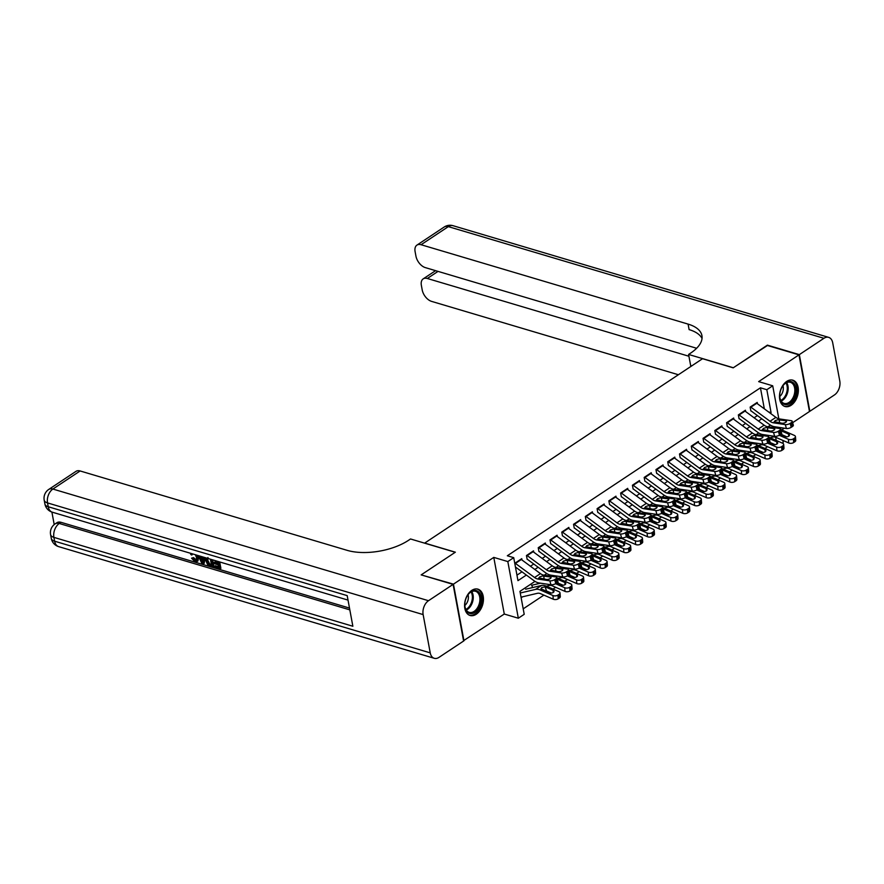 <?xml version="1.0" encoding="UTF-8"?>
<svg xmlns="http://www.w3.org/2000/svg" width="884" height="884" viewBox="0 0 884 884"><rect width="100%" height="100%" fill="white"/><g stroke="black" fill="none" stroke-linecap="round" stroke-linejoin="round"><path stroke-width="1.33" d="M476.222 614.258A13.735 8.973 106.6 0 0 483.415 600.446A13.735 8.973 106.6 0 0 477.924 589.153A13.735 8.973 106.6 0 0 471.791 590.379A13.735 8.973 106.6 0 0 464.608 604.192A13.735 8.973 106.6 0 0 470.1 615.485A13.735 8.973 106.6 0 0 476.222 614.258M791.136 405.281A13.735 8.973 106.6 0 0 798.329 391.468A13.735 8.973 106.6 0 0 792.837 380.186A13.735 8.973 106.6 0 0 786.716 381.402A13.735 8.973 106.6 0 0 779.522 395.214A13.735 8.973 106.6 0 0 785.014 406.507A13.735 8.973 106.6 0 0 791.136 405.281M534.997 581.374L519.958 591.352L524.212 614.314L518.333 618.225L507.825 561.572L513.714 557.66L517.969 580.633L526.367 575.064M463.536 640.679L504.278 614.037L518.333 618.225M780.55 429.458A13.205 7.879 56.4 0 1 781.721 429.889L784.34 428.199M792.628 422.696L809.479 411.513L798.981 354.86L758.66 381.623L772.715 385.8L778.837 418.806M782.837 440.398L783.213 442.442L782.263 443.083M523.206 608.844L543.892 595.12M552.997 589.076L555.66 587.308M564.777 581.263L567.44 579.495M571.716 576.655L572.268 576.291M576.545 573.451L579.208 571.683M588.324 565.638L590.987 563.87M600.092 557.826L602.755 556.058M611.861 550.014L614.524 548.246M623.64 542.201L626.303 540.433M630.579 537.594L631.132 537.229M635.408 534.389L638.071 532.621M647.187 526.577L649.851 524.809M658.956 518.764L661.619 516.996M670.724 510.952L673.387 509.184M682.503 503.14L685.166 501.372M689.443 498.532L689.995 498.167M694.271 495.327L696.935 493.559M706.051 487.515L708.714 485.747M717.819 479.703L720.482 477.935M729.587 471.89L732.25 470.122M741.367 464.078L744.03 462.31M748.306 459.47L748.859 459.105M753.135 456.266L755.798 454.498M764.914 448.453L767.577 446.685M421.58 575.009L453.459 584.147L463.956 640.801M421.513 574.655L455.359 552.191L424.696 543.074L702.537 358.716L733.201 367.832L767.047 345.368L798.981 354.86M521.991 560.003L521.748 558.666L514.764 563.296M533.77 552.191L533.516 550.854L526.455 555.539L527.162 559.362M545.538 544.378L545.295 543.041L538.223 547.726L538.942 551.55M557.307 536.566L557.064 535.229L550.003 539.914L550.71 543.737M569.086 528.754L568.832 527.417L561.771 532.102L562.478 535.925M580.854 520.941L580.611 519.604L573.55 524.289L574.257 528.113M592.634 513.129L592.379 511.792L585.319 516.477L586.026 520.3M604.402 505.317L604.159 503.979L597.087 508.665L597.805 512.488M616.17 497.504L615.927 496.167L608.866 500.852L609.573 504.676M627.949 489.692L627.695 488.355L620.634 493.04L621.341 496.863M639.718 481.879L639.475 480.542L632.414 485.228L633.121 489.051M651.497 474.067L651.243 472.73L644.182 477.415L644.889 481.25M663.265 466.255L663.022 464.918L655.95 469.603L656.668 473.437M675.033 458.442L674.79 457.105L667.729 461.791L668.437 465.625M686.813 450.63L686.559 449.293L679.498 453.978L680.205 457.813M698.581 442.818L698.338 441.481L691.277 446.166L691.984 450M710.36 435.005L710.106 433.668L703.045 438.353L703.752 442.188M722.129 427.193L721.885 425.856L714.813 430.541L715.532 434.376M733.897 419.381L733.654 418.044L726.593 422.729L727.3 426.563M745.676 411.568L745.422 410.231L738.361 414.916L739.068 418.751M770.737 443.359L770.616 442.707M532.135 586.158L532.4 587.617M521.14 597.75L522.588 596.788M764.34 408.839L760.439 387.8L507.328 555.771L513.714 557.66M516.963 575.164L521.98 571.826M530.433 566.224L533.759 564.025M542.201 558.412L545.527 556.213M553.981 550.599L557.296 548.4M565.749 542.787L569.075 540.588M577.517 534.975L580.843 532.776M589.296 527.162L592.623 524.963M601.065 519.35L604.391 517.151M612.844 511.538L616.159 509.339M624.612 503.725L627.938 501.526M636.381 495.913L639.707 493.714M648.16 488.101L651.486 485.902M659.928 480.288L663.254 478.089M671.707 472.476L675.022 470.277M683.476 464.664L686.802 462.465M695.244 456.851L698.57 454.652M707.023 449.039L710.349 446.84M718.791 441.226L722.117 439.028M730.571 433.414L733.886 431.215M742.339 425.602L745.665 423.403M754.107 417.789L757.433 415.591M757.444 403.756L757.201 402.419L750.14 407.104L750.847 410.938M504.278 614.037L493.78 557.395L453.459 584.147M493.78 557.395L507.825 561.572M760.439 387.8L766.826 389.7L772.715 385.8M770.45 425.127L767.953 426.784M758.671 432.939L756.185 434.596M746.903 440.751L744.416 442.409M735.123 448.564L732.637 450.21M723.355 456.376L720.869 458.022M711.587 464.188L709.09 465.835M699.808 472.001L697.321 473.647M688.039 479.813L685.553 481.46M676.26 487.625L673.774 489.272M664.492 495.438L662.005 497.084M652.724 503.25L650.226 504.897M640.944 511.062L638.458 512.709M629.176 518.875L626.69 520.521M617.397 526.687L614.91 528.334M605.628 534.5L603.142 536.146M593.86 542.312L591.363 543.958M582.081 550.124L579.595 551.771M570.313 557.937L567.826 559.583M558.533 565.749L556.047 567.395M546.765 573.561L544.279 575.208M776.229 440.442L775.644 437.282M773.865 427.668L773.655 426.552M780.461 427.613L780.826 429.547M781.765 434.63L781.887 435.271M770.262 413.215L771.08 412.673L766.826 389.7M534.809 569.462L538.135 567.252M546.588 561.649L549.903 559.439M558.356 553.837L561.683 551.627M570.125 546.025L573.451 543.815M581.904 538.212L585.23 536.002M593.672 530.4L596.998 528.19M605.452 522.588L608.767 520.378M617.22 514.775L620.546 512.565M628.988 506.963L632.314 504.753M640.767 499.151L644.093 496.941M652.536 491.338L655.862 489.128M664.315 483.526L667.63 481.316M676.083 475.714L679.409 473.504M687.851 467.901L691.178 465.691M699.631 460.089L702.957 457.879M711.399 452.276L714.725 450.067M723.178 444.464L726.493 442.254M734.947 436.652L738.273 434.442M746.715 428.839L750.041 426.629M758.494 421.027L761.82 418.817M768.472 411.889L771.08 412.673M756.361 402.971A6.166 3.68 56.4 0 1 756.781 403.27L775.898 417.37A8.807 5.249 -123.6 0 0 779.301 418.906L791.191 420.685A3.525 1.337 -15.7 0 1 792.23 421.292A3.525 1.337 -15.7 0 1 791.302 422.618L790.13 423.403L791.224 427.315L792.407 426.541L791.302 422.618M750.991 410.839L769.411 424.43A13.205 7.879 -123.6 0 0 774.517 426.729L786.406 428.508L785.301 424.596A3.525 1.337 -15.7 0 0 790.13 423.403M750.472 406.883A6.166 3.68 56.4 0 1 750.892 407.17L770.008 421.27A8.807 5.249 -123.6 0 0 773.412 422.806L785.301 424.596M791.224 427.315A3.525 1.337 164.3 0 1 786.406 428.508M792.23 421.292L793.335 425.215A3.525 1.337 164.3 0 1 792.407 426.541M773.412 422.806L775.257 420.574L778.03 419.745L785.699 420.729A2.818 1.072 164.3 0 1 786.528 421.215A2.818 1.072 164.3 0 1 785.788 422.276A2.818 1.072 164.3 0 1 781.931 423.226L774.528 421.668M770.008 437.735L772.936 437.05A8.807 5.249 56.4 0 1 776.13 437.469L788.716 442.961L788.406 439.282A3.525 1.923 -4.7 0 0 793.368 438.862L793.677 442.541A3.525 1.923 175.3 0 1 788.716 442.961M779.224 435.282L788.406 439.282M761.511 435.392L764.207 434.751M780.837 430.475L781.721 429.889L794.296 435.381A3.525 1.923 -4.7 0 1 795.445 436.652L795.755 440.331A3.525 1.923 175.3 0 1 794.849 441.757L793.677 442.541M794.849 441.757L794.55 438.077L793.368 438.862M794.55 438.077A3.525 1.923 -4.7 0 0 795.445 436.652M780.627 430.618L781.544 432.983M788.539 434.033A2.818 1.536 175.3 0 1 789.467 435.05A2.818 1.536 175.3 0 1 788.749 436.199L788.539 434.033L781.047 430.762M788.749 436.199A2.818 1.536 175.3 0 1 784.782 436.53L780.285 434.574M781.578 433.105L781.931 434.696L786.782 436.818M781.931 434.696L780.749 434.409M782.274 386.728A11.879 7.757 -73.4 0 1 783.202 385.369A11.879 7.757 -73.4 0 1 794.23 383.789A11.879 7.757 -73.4 0 1 793.534 399.358A11.879 7.757 -73.4 0 1 785.069 404.563A11.879 7.757 -73.4 0 1 779.776 396.894A11.879 7.757 -73.4 0 1 782.274 386.728M779.754 396.651A11.006 7.183 106.6 0 0 784.13 403.391A11.006 7.183 106.6 0 0 792.484 398.695A11.006 7.183 106.6 0 0 790.395 382.308A11.006 7.183 106.6 0 0 783.047 385.568M779.743 396.485A7.834 5.116 106.6 0 0 781.655 394.242A7.834 5.116 106.6 0 0 782.959 385.7M784.064 406.132A13.647 8.906 106.6 0 0 794.373 400.286A13.647 8.906 106.6 0 0 791.843 379.976M467.349 595.706A11.879 7.757 -73.4 0 1 468.277 594.346A11.879 7.757 -73.4 0 1 479.305 592.766A11.879 7.757 -73.4 0 1 478.62 608.325A11.879 7.757 -73.4 0 1 470.155 613.54A11.879 7.757 -73.4 0 1 464.851 605.871A11.879 7.757 -73.4 0 1 467.349 595.706M464.84 605.628A11.006 7.183 106.6 0 0 469.216 612.369A11.006 7.183 106.6 0 0 477.559 607.673A11.006 7.183 106.6 0 0 475.481 591.274A11.006 7.183 106.6 0 0 468.133 594.545M464.829 605.463A7.834 5.116 106.6 0 0 466.73 603.219A7.834 5.116 106.6 0 0 468.034 594.678M469.15 615.109A13.647 8.906 106.6 0 0 479.448 609.264A13.647 8.906 106.6 0 0 476.918 588.954M767.467 345.489L733.311 367.744L688.592 354.451L690.603 353.125A44.012 20.52 -10.5 0 0 701.929 335.611A44.012 20.52 -10.5 0 0 688.095 324.108L421.071 244.724A10.564 6.298 -123.6 0 0 416.939 245.111A10.564 6.298 -123.6 0 0 415.104 251.631L415.944 256.15A10.564 6.298 -123.6 0 0 425.314 267.609L696.625 348.263M691.73 365.877L690.658 365.556L688.592 354.451M799.335 354.628L809.832 411.281L834.441 394.949A10.564 6.895 106.6 0 0 839.8 381.081L832.706 342.804A10.564 6.895 106.6 0 0 828.651 337.368A10.564 6.895 106.6 0 0 823.943 338.296L799.335 354.628L767.389 345.136M688.934 356.252L427.326 278.482A10.564 6.298 -123.6 0 0 423.193 278.869A10.564 6.298 -123.6 0 0 421.37 285.388L422.198 289.908A10.564 6.298 -123.6 0 0 431.569 301.378L678.371 374.739M702.04 338.439A44.012 20.52 -10.5 0 0 689.111 329.61L688.095 324.108M192.778 553.959L191.817 555.053L190.69 554.423L190.833 553.373M198.027 555.517L198.624 557.506L197.917 560.953L196.977 561.583L195.01 561.727L191.563 558.18L193.541 557.594L196.535 560.158M205.099 557.616L204.16 563.428L201.994 563.694L198.171 555.561M200.69 556.301L203.176 557.13M219.696 561.959L220.889 568.401L219.95 569.031L214.547 567.418L214.348 566.357L215.287 565.738L218.492 566.688M214.348 566.357L218.668 567.65L218.149 564.821L214.116 563.627L213.917 562.567L214.867 561.937L217.773 562.799M51.891 512.057L54.211 524.577M48.742 489.438A10.564 10.564 0 0 0 44.2 500.156A10.564 4.928 169.5 0 0 47.526 502.919A10.564 6.895 -73.4 0 1 52.885 489.051A10.564 6.298 -123.6 0 0 48.742 489.438L76.002 471.349A10.564 6.298 56.4 0 1 80.135 470.962L52.885 489.051L428.497 600.711A10.564 6.895 106.6 0 0 423.138 614.59L47.526 502.919L48.233 506.753L347.191 595.628L352.86 626.248L53.902 537.373A10.564 6.895 -73.4 0 1 59.272 523.494A10.564 6.298 -123.6 0 0 55.128 523.88L56.896 522.709A10.564 6.298 56.4 0 1 61.029 522.322L59.272 523.494L349.832 609.872M349.5 608.081L61.029 522.322M212.624 559.848L213.817 566.301L212.878 566.92L210.248 566.147L207.641 564.622L205.74 560.511L205.762 557.815M428.497 600.711L453.105 584.379L421.16 574.887L455.238 552.268L410.53 538.975L408.53 540.312A44.012 20.52 169.5 0 1 347.158 550.345L80.135 470.962M423.138 614.59L430.232 652.867A10.564 6.895 106.6 0 0 434.287 658.304A10.564 6.895 106.6 0 0 438.994 657.365L463.603 641.033L453.105 584.379M213.917 562.567L217.95 563.76L217.497 561.307M218.58 561.627L219.95 569.031M211.497 559.517L212.878 566.92M207.011 558.113L206.823 560.854L208.734 564.511L210.038 565.086L211.596 565.539L210.425 559.196M207.961 557.495L207.773 560.224L209.685 563.893L211.42 564.589M206.823 560.854L207.773 560.224M208.734 564.511L209.685 563.893M210.038 565.086L210.989 564.456M199.276 555.881L199.795 557.03L203.055 557.992L203.187 557.053M204.292 557.373L203.209 564.047M202.613 561.274L202.933 558.964L200.314 558.18L202.403 562.81L202.613 561.274M199.795 557.03L200.734 556.401M201.729 558.6L202.69 560.732M192.104 553.749L191.817 555.053M191.563 558.18L192.59 558.224L194.867 560.677L196.137 560.622L196.602 557.815L195.364 554.721M194.867 560.677L195.817 560.058M192.59 558.224L193.541 557.594M196.579 555.086L197.685 558.135L198.624 557.506M197.685 558.135L196.977 561.583M744.582 410.784A6.166 3.68 56.4 0 1 745.013 411.082L764.13 425.182A8.807 5.249 -123.6 0 0 767.533 426.718L779.423 428.497A3.525 1.337 -15.7 0 1 780.45 429.105A3.525 1.337 -15.7 0 1 779.533 430.431L778.351 431.215L779.456 435.127L780.638 434.353L779.533 430.431M739.223 418.651L757.643 432.232A13.205 7.879 -123.6 0 0 762.748 434.541L774.638 436.32L773.533 432.409A3.525 1.337 -15.7 0 0 778.351 431.215M738.704 414.695A6.166 3.68 56.4 0 1 739.123 414.983L758.24 429.083A8.807 5.249 -123.6 0 0 761.643 430.618L773.533 432.409M779.456 435.127A3.525 1.337 164.3 0 1 774.638 436.32M780.45 429.105L781.555 433.027A3.525 1.337 164.3 0 1 780.638 434.353M761.643 430.618L763.489 428.386L766.262 427.558L773.931 428.541A2.818 1.072 164.3 0 1 774.749 429.027A2.818 1.072 164.3 0 1 774.008 430.088A2.818 1.072 164.3 0 1 770.163 431.038L762.759 429.48M732.814 418.596A6.166 3.68 56.4 0 1 733.234 418.894L752.35 432.994A8.807 5.249 -123.6 0 0 755.754 434.53L767.644 436.309A3.525 1.337 -15.7 0 1 768.682 436.917A3.525 1.337 -15.7 0 1 767.754 438.243L766.583 439.028L767.688 442.939L768.859 442.166L767.754 438.243M727.444 426.464L745.864 440.044A13.205 7.879 -123.6 0 0 750.98 442.354L762.87 444.133L761.765 440.221A3.525 1.337 -15.7 0 0 766.583 439.028M726.924 422.508A6.166 3.68 56.4 0 1 727.344 422.795L746.461 436.895A8.807 5.249 -123.6 0 0 749.875 438.431L761.765 440.221M767.688 442.939A3.525 1.337 164.3 0 1 762.87 444.133M768.682 436.917L769.787 440.84A3.525 1.337 164.3 0 1 768.859 442.166M749.875 438.431L751.709 436.199L754.494 435.37L762.152 436.353A2.818 1.072 164.3 0 1 762.98 436.84A2.818 1.072 164.3 0 1 762.24 437.889A2.818 1.072 164.3 0 1 758.384 438.851L750.98 437.293M721.046 426.408A6.166 3.68 56.4 0 1 721.466 426.707L740.582 440.807A8.807 5.249 -123.6 0 0 743.985 442.343L755.875 444.122A3.525 1.337 -15.7 0 1 756.914 444.729A3.525 1.337 -15.7 0 1 755.986 446.055L754.803 446.84L755.908 450.752L757.091 449.967L755.986 446.055M715.675 434.276L734.096 447.856A13.205 7.879 -123.6 0 0 739.201 450.166L751.091 451.945L749.986 448.033A3.525 1.337 -15.7 0 0 754.803 446.84M715.156 430.32A6.166 3.68 56.4 0 1 715.576 430.607L734.692 444.707A8.807 5.249 -123.6 0 0 738.096 446.243L749.986 448.033M755.908 450.752A3.525 1.337 164.3 0 1 751.091 451.945M756.914 444.729L758.008 448.652A3.525 1.337 164.3 0 1 757.091 449.967M738.096 446.243L739.941 444.011L742.715 443.182L750.383 444.166A2.818 1.072 164.3 0 1 751.212 444.652A2.818 1.072 164.3 0 1 750.472 445.702A2.818 1.072 164.3 0 1 746.615 446.663L739.212 445.105M709.266 434.221A6.166 3.68 56.4 0 1 709.686 434.519L728.803 448.619A8.807 5.249 -123.6 0 0 732.217 450.155L744.107 451.934A3.525 1.337 -15.7 0 1 745.135 452.542A3.525 1.337 -15.7 0 1 744.206 453.868L743.035 454.652L744.14 458.564L745.311 457.779L744.206 453.868M703.907 442.088L722.316 455.669A13.205 7.879 -123.6 0 0 727.433 457.978L739.322 459.757L738.217 455.846A3.525 1.337 -15.7 0 0 743.035 454.652M703.388 438.132A6.166 3.68 56.4 0 1 703.808 438.42L722.924 452.52A8.807 5.249 -123.6 0 0 726.328 454.056L738.217 455.846M744.14 458.564A3.525 1.337 164.3 0 1 739.322 459.757M745.135 452.542L746.24 456.464A3.525 1.337 164.3 0 1 745.311 457.779M726.328 454.056L728.162 451.823L730.946 450.995L738.604 451.978A2.818 1.072 164.3 0 1 739.433 452.464A2.818 1.072 164.3 0 1 738.692 453.514A2.818 1.072 164.3 0 1 734.836 454.475L727.433 452.917M758.24 445.547L761.157 444.862A8.807 5.249 56.4 0 1 764.362 445.282L776.937 450.774L776.638 447.094A3.525 1.923 -4.7 0 0 781.6 446.674L781.898 450.354A3.525 1.923 175.3 0 1 776.937 450.774M767.445 443.083L776.638 447.094M749.731 443.204L752.428 442.564M768.782 437.271A13.205 7.879 56.4 0 1 769.942 437.702L782.517 443.193A3.525 1.923 -4.7 0 1 783.677 444.464L783.975 448.144A3.525 1.923 175.3 0 1 783.08 449.569L781.898 450.354M783.08 449.569L782.771 445.89L781.6 446.674M782.771 445.89A3.525 1.923 -4.7 0 0 783.677 444.464M768.848 438.431L769.776 440.796M776.948 444.022L776.771 441.845L769.279 438.574M776.771 441.845A2.818 1.536 175.3 0 1 777.699 442.862A2.818 1.536 175.3 0 1 776.97 444.011A2.818 1.536 175.3 0 1 773.003 444.343L768.516 442.387M769.798 440.917L770.152 442.508L775.014 444.63M770.152 442.508L768.981 442.221M746.472 453.359L749.389 452.663A8.807 5.249 56.4 0 1 752.593 453.094L765.168 458.586L764.859 454.906A3.525 1.923 -4.7 0 0 769.82 454.486L770.13 458.166A3.525 1.923 175.3 0 1 765.168 458.586M755.676 450.895L764.859 454.906M737.963 451.017L740.659 450.376M757.013 445.083A13.205 7.879 56.4 0 1 758.174 445.514L770.749 451.006A3.525 1.923 -4.7 0 1 771.909 452.276L772.207 455.956A3.525 1.923 175.3 0 1 771.301 457.382L770.13 458.166M771.301 457.382L771.003 453.702L769.82 454.486M771.003 453.702A3.525 1.923 -4.7 0 0 771.909 452.276M757.08 446.243L757.997 448.608M765.179 451.834L765.003 449.658L757.511 446.387M765.003 449.658A2.818 1.536 175.3 0 1 765.92 450.674A2.818 1.536 175.3 0 1 765.201 451.823A2.818 1.536 175.3 0 1 761.234 452.155L756.748 450.199M758.03 448.729L758.384 450.321L763.246 452.442M758.384 450.321L757.212 450.033M734.692 461.172L737.621 460.476A8.807 5.249 56.4 0 1 740.814 460.907L753.389 466.398L753.091 462.719A3.525 1.923 -4.7 0 0 758.052 462.299L758.35 465.978A3.525 1.923 175.3 0 1 753.389 466.398M743.908 458.708L753.091 462.719M726.195 458.829L728.891 458.188M745.234 452.895A13.205 7.879 56.4 0 1 746.394 453.326L758.98 458.818A3.525 1.923 -4.7 0 1 760.13 460.089L760.439 463.768A3.525 1.923 175.3 0 1 759.533 465.194L758.35 465.978M759.533 465.194L759.223 461.514L758.052 462.299M759.223 461.514A3.525 1.923 -4.7 0 0 760.13 460.089M745.311 454.056L746.229 456.42M753.4 459.647L753.223 457.47L745.731 454.199M753.223 457.47A2.818 1.536 175.3 0 1 754.151 458.487A2.818 1.536 175.3 0 1 753.422 459.636A2.818 1.536 175.3 0 1 749.455 459.967L744.969 458.011M746.262 456.542L746.615 458.133L751.466 460.255M746.615 458.133L745.433 457.846M722.924 468.984L725.841 468.288A8.807 5.249 56.4 0 1 729.046 468.719L741.621 474.211L741.322 470.531A3.525 1.923 -4.7 0 0 746.273 470.111L746.582 473.791A3.525 1.923 175.3 0 1 741.621 474.211M732.129 466.52L741.322 470.531M714.416 466.642L717.112 466.001M733.466 460.708A13.205 7.879 56.4 0 1 734.626 461.139L747.201 466.63A3.525 1.923 -4.7 0 1 748.361 467.901L748.66 471.581A3.525 1.923 175.3 0 1 747.754 473.006L746.582 473.791M747.754 473.006L747.455 469.327L746.273 470.111M747.455 469.327A3.525 1.923 -4.7 0 0 748.361 467.901M733.532 461.868L734.46 464.233M741.632 467.459L741.455 465.282L733.963 462.012M741.455 465.282A2.818 1.536 175.3 0 1 742.372 466.299A2.818 1.536 175.3 0 1 741.654 467.448A2.818 1.536 175.3 0 1 737.687 467.78L733.201 465.824M734.482 464.354L734.836 465.945L739.698 468.067M734.836 465.945L733.665 465.658M697.498 442.033A6.166 3.68 56.4 0 1 697.918 442.332L717.034 456.431A8.807 5.249 -123.6 0 0 720.438 457.967L732.328 459.746A3.525 1.337 -15.7 0 1 733.366 460.354A3.525 1.337 -15.7 0 1 732.438 461.68L731.267 462.465L732.361 466.376L733.543 465.592L732.438 461.68M692.128 449.901L710.548 463.481A13.205 7.879 -123.6 0 0 715.653 465.791L727.543 467.57L726.438 463.658A3.525 1.337 -15.7 0 0 731.267 462.465M691.608 445.945A6.166 3.68 56.4 0 1 692.028 446.232L711.145 460.332A8.807 5.249 -123.6 0 0 714.548 461.868L726.438 463.658M732.361 466.376A3.525 1.337 164.3 0 1 727.543 467.57M733.366 460.354L734.471 464.277A3.525 1.337 164.3 0 1 733.543 465.592M714.548 461.868L716.394 459.636L719.167 458.807L726.836 459.791A2.818 1.072 164.3 0 1 727.665 460.277A2.818 1.072 164.3 0 1 726.924 461.326A2.818 1.072 164.3 0 1 723.068 462.288L715.664 460.73M711.145 476.796L714.073 476.1A8.807 5.249 56.4 0 1 717.267 476.531L729.852 482.023L729.543 478.343A3.525 1.923 -4.7 0 0 734.505 477.924L734.814 481.603A3.525 1.923 175.3 0 1 729.852 482.023M720.361 474.332L729.543 478.343M702.647 474.454L705.344 473.813M721.687 468.52A13.205 7.879 56.4 0 1 722.858 468.951L735.433 474.443A3.525 1.923 -4.7 0 1 736.582 475.714L736.891 479.393A3.525 1.923 175.3 0 1 735.985 480.819L734.814 481.603M735.985 480.819L735.687 477.139L734.505 477.924M735.687 477.139A3.525 1.923 -4.7 0 0 736.582 475.714M721.764 469.68L722.681 472.045M729.864 475.272L729.676 473.095L722.184 469.824M729.676 473.095A2.818 1.536 175.3 0 1 730.604 474.111A2.818 1.536 175.3 0 1 729.886 475.261A2.818 1.536 175.3 0 1 725.919 475.592L721.421 473.636M722.714 472.166L723.068 473.758L727.919 475.879M723.068 473.758L721.885 473.47M685.719 449.846A6.166 3.68 56.4 0 1 686.15 450.144L705.266 464.244A8.807 5.249 -123.6 0 0 708.67 465.78L720.559 467.559A3.525 1.337 -15.7 0 1 721.587 468.166A3.525 1.337 -15.7 0 1 720.67 469.492L719.488 470.277L720.593 474.189L721.775 473.404L720.67 469.492M680.36 457.713L698.78 471.294A13.205 7.879 -123.6 0 0 703.885 473.603L715.775 475.382L714.67 471.47A3.525 1.337 -15.7 0 0 719.488 470.277M679.84 453.757A6.166 3.68 56.4 0 1 680.26 454.044L699.377 468.144A8.807 5.249 -123.6 0 0 702.78 469.68L714.67 471.47M720.593 474.189A3.525 1.337 164.3 0 1 715.775 475.382M721.587 468.166L722.692 472.089A3.525 1.337 164.3 0 1 721.775 473.404M702.78 469.68L704.625 467.448L707.399 466.619L715.068 467.603A2.818 1.072 164.3 0 1 715.885 468.078A2.818 1.072 164.3 0 1 715.145 469.139A2.818 1.072 164.3 0 1 711.3 470.1L703.896 468.542M699.377 484.609L702.294 483.913A8.807 5.249 56.4 0 1 705.498 484.344L718.073 489.835L717.775 486.156A3.525 1.923 -4.7 0 0 722.736 485.736L723.035 489.416A3.525 1.923 175.3 0 1 718.073 489.835M708.581 482.145L717.775 486.156M690.868 482.266L693.564 481.625M709.918 476.332A13.205 7.879 56.4 0 1 711.079 476.763L723.653 482.255A3.525 1.923 -4.7 0 1 724.814 483.526L725.112 487.206A3.525 1.923 175.3 0 1 724.217 488.631L723.035 489.416M724.217 488.631L723.908 484.951L722.736 485.736M723.908 484.951A3.525 1.923 -4.7 0 0 724.814 483.526M709.985 477.493L710.913 479.857M718.084 483.084L717.907 480.907L710.416 477.636M717.907 480.907A2.818 1.536 175.3 0 1 718.836 481.924A2.818 1.536 175.3 0 1 718.106 483.073A2.818 1.536 175.3 0 1 714.139 483.404L709.653 481.448M710.935 479.979L711.288 481.57L716.15 483.692M711.288 481.57L710.117 481.283M673.951 457.658A6.166 3.68 56.4 0 1 674.37 457.956L693.487 472.056A8.807 5.249 -123.6 0 0 696.89 473.592L708.78 475.371A3.525 1.337 -15.7 0 1 709.819 475.979A3.525 1.337 -15.7 0 1 708.891 477.305L707.719 478.089L708.824 482.001L709.996 481.216L708.891 477.305M668.58 465.525L687.001 479.106A13.205 7.879 -123.6 0 0 692.117 481.415L704.007 483.194L702.902 479.283A3.525 1.337 -15.7 0 0 707.719 478.089M668.061 461.57A6.166 3.68 56.4 0 1 668.481 461.857L687.597 475.957A8.807 5.249 -123.6 0 0 691.012 477.493L702.902 479.283M708.824 482.001A3.525 1.337 164.3 0 1 704.007 483.194M709.819 475.979L710.924 479.901A3.525 1.337 164.3 0 1 709.996 481.216M691.012 477.493L692.846 475.261L695.631 474.432L703.288 475.415A2.818 1.072 164.3 0 1 704.117 475.89A2.818 1.072 164.3 0 1 703.377 476.951A2.818 1.072 164.3 0 1 699.52 477.912L692.117 476.354M687.608 492.421L690.526 491.725A8.807 5.249 56.4 0 1 693.73 492.156L706.305 497.648L705.996 493.968A3.525 1.923 -4.7 0 0 710.957 493.548L711.266 497.228A3.525 1.923 175.3 0 1 706.305 497.648M696.813 489.957L705.996 493.968M679.1 490.079L681.796 489.438M698.15 484.145A13.205 7.879 56.4 0 1 699.31 484.576L711.885 490.067A3.525 1.923 -4.7 0 1 713.045 491.338L713.344 495.018A3.525 1.923 175.3 0 1 712.438 496.443L711.266 497.228M712.438 496.443L712.139 492.764L710.957 493.548M712.139 492.764A3.525 1.923 -4.7 0 0 713.045 491.338M698.216 485.305L699.134 487.67A3.525 1.337 164.3 0 1 698.227 489.029L697.122 485.117A3.525 1.337 -15.7 0 0 698.051 483.791A3.525 1.337 -15.7 0 0 697.012 483.183L685.122 481.404A8.807 5.249 -123.6 0 1 681.719 479.868L662.602 465.757A6.166 3.68 56.4 0 0 662.182 465.47M706.139 488.719A2.818 1.536 175.3 0 1 707.056 489.736A2.818 1.536 175.3 0 1 706.338 490.885L706.139 488.719L698.647 485.449M706.338 490.885A2.818 1.536 175.3 0 1 702.371 491.217L697.885 489.261M699.167 487.791L699.52 489.382L704.382 491.504M699.52 489.382L698.349 489.095M656.812 473.338L675.232 486.918A13.205 7.879 -123.6 0 0 680.337 489.228L692.227 491.007L691.122 487.095A3.525 1.337 -15.7 0 0 695.94 485.902L697.122 485.117M656.293 469.382A6.166 3.68 56.4 0 1 656.713 469.669L675.829 483.769A8.807 5.249 -123.6 0 0 679.232 485.305L691.122 487.095M695.94 485.902L697.045 489.813L698.227 489.029M697.045 489.813A3.525 1.337 164.3 0 1 692.227 491.007M679.232 485.305L681.078 483.073L683.851 482.244L691.52 483.228A2.818 1.072 164.3 0 1 692.349 483.703A2.818 1.072 164.3 0 1 691.608 484.763A2.818 1.072 164.3 0 1 687.752 485.725L680.349 484.167M675.829 500.233L678.757 499.537A8.807 5.249 56.4 0 1 681.951 499.968L694.526 505.46L694.227 501.781A3.525 1.923 -4.7 0 0 699.189 501.361L699.487 505.04A3.525 1.923 175.3 0 1 694.526 505.46M685.045 497.769L694.227 501.781M667.332 497.891L670.028 497.25M686.371 491.957A13.205 7.879 56.4 0 1 687.531 492.388L700.117 497.88A3.525 1.923 -4.7 0 1 701.266 499.151L701.576 502.83A3.525 1.923 175.3 0 1 700.669 504.256L699.487 505.04M700.669 504.256L700.36 500.576L699.189 501.361M700.36 500.576A3.525 1.923 -4.7 0 0 701.266 499.151M686.448 493.117L687.365 495.482M694.36 496.532A2.818 1.536 175.3 0 1 695.288 497.548A2.818 1.536 175.3 0 1 694.559 498.698L694.36 496.532L686.868 493.261M694.559 498.698A2.818 1.536 175.3 0 1 690.592 499.029L686.106 497.073M687.398 495.604L687.752 497.195L692.603 499.316M687.752 497.195L686.57 496.907M650.403 473.283A6.166 3.68 56.4 0 1 650.823 473.57L669.939 487.681A8.807 5.249 -123.6 0 0 673.354 489.217L685.244 490.996A3.525 1.337 -15.7 0 1 686.271 491.603A3.525 1.337 -15.7 0 1 685.343 492.929L684.172 493.714L685.277 497.626L686.448 496.841L685.343 492.929M645.044 481.15L663.453 494.731A13.205 7.879 -123.6 0 0 668.569 497.04L680.459 498.819L679.354 494.907A3.525 1.337 -15.7 0 0 684.172 493.714M644.524 477.194A6.166 3.68 56.4 0 1 644.944 477.482L664.061 491.581A8.807 5.249 -123.6 0 0 667.464 493.117L679.354 494.907M685.277 497.626A3.525 1.337 164.3 0 1 680.459 498.819M686.271 491.603L687.376 495.515A3.525 1.337 164.3 0 1 686.448 496.841M667.464 493.117L669.298 490.885L672.083 490.056L679.741 491.029A2.818 1.072 164.3 0 1 680.569 491.515A2.818 1.072 164.3 0 1 679.829 492.576A2.818 1.072 164.3 0 1 675.973 493.537L668.569 491.979M664.061 508.046L666.978 507.35A8.807 5.249 56.4 0 1 670.183 507.781L682.757 513.273L682.459 509.593A3.525 1.923 -4.7 0 0 687.409 509.173L687.719 512.853A3.525 1.923 175.3 0 1 682.757 513.273M673.265 505.582L682.459 509.593M655.552 505.703L658.249 505.062M674.602 499.769A13.205 7.879 56.4 0 1 675.763 500.2L688.338 505.692A3.525 1.923 -4.7 0 1 689.498 506.963L689.796 510.643A3.525 1.923 175.3 0 1 688.89 512.068L687.719 512.853M688.89 512.068L688.592 508.388L687.409 509.173M688.592 508.388A3.525 1.923 -4.7 0 0 689.498 506.963M674.669 500.93L675.597 503.283M682.592 504.344A2.818 1.536 175.3 0 1 683.509 505.361A2.818 1.536 175.3 0 1 682.791 506.51L682.592 504.344L675.1 501.073M682.791 506.51A2.818 1.536 175.3 0 1 678.824 506.841L674.337 504.886M675.619 503.416L675.973 505.007L680.835 507.129M675.973 505.007L674.801 504.72M638.635 481.095A6.166 3.68 56.4 0 1 639.055 481.382L658.171 495.493A8.807 5.249 -123.6 0 0 661.575 497.029L673.464 498.808A3.525 1.337 -15.7 0 1 674.503 499.416A3.525 1.337 -15.7 0 1 673.575 500.742L672.404 501.526L673.497 505.438L674.68 504.653L673.575 500.742M633.264 488.962L651.685 502.543A13.205 7.879 -123.6 0 0 656.79 504.852L668.68 506.631L667.575 502.72A3.525 1.337 -15.7 0 0 672.404 501.526M632.745 485.007A6.166 3.68 56.4 0 1 633.165 485.294L652.281 499.394A8.807 5.249 -123.6 0 0 655.685 500.93L667.575 502.72M673.497 505.438A3.525 1.337 164.3 0 1 668.68 506.631M674.503 499.416L675.608 503.327A3.525 1.337 164.3 0 1 674.68 504.653M655.685 500.93L657.53 498.698L660.304 497.869L667.972 498.841A2.818 1.072 164.3 0 1 668.801 499.327A2.818 1.072 164.3 0 1 668.061 500.388A2.818 1.072 164.3 0 1 664.204 501.35L656.801 499.791M652.281 515.858L655.21 515.162A8.807 5.249 56.4 0 1 658.403 515.593L670.989 521.085L670.68 517.405A3.525 1.923 -4.7 0 0 675.641 516.985L675.951 520.665A3.525 1.923 175.3 0 1 670.989 521.085M661.497 513.394L670.68 517.405M643.784 513.516L646.48 512.875M662.823 507.582A13.205 7.879 56.4 0 1 663.995 508.013L676.569 513.505A3.525 1.923 -4.7 0 1 677.719 514.775L678.028 518.455A3.525 1.923 175.3 0 1 677.122 519.88L675.951 520.665M677.122 519.88L676.824 516.201L675.641 516.985M676.824 516.201A3.525 1.923 -4.7 0 0 677.719 514.775M662.901 508.742L663.818 511.096A3.525 1.337 164.3 0 1 662.912 512.466L661.807 508.554A3.525 1.337 -15.7 0 0 662.724 507.228A3.525 1.337 -15.7 0 0 661.696 506.62L649.806 504.841A8.807 5.249 -123.6 0 1 646.403 503.305L627.286 489.195A6.166 3.68 56.4 0 0 626.855 488.907M670.812 512.156A2.818 1.536 175.3 0 1 671.741 513.173A2.818 1.536 175.3 0 1 671.022 514.322L670.812 512.156L663.32 508.886M671.022 514.322A2.818 1.536 175.3 0 1 667.055 514.654L662.558 512.698M663.851 511.228L664.204 512.819L669.055 514.941M664.204 512.819L663.022 512.532M621.496 496.775L639.917 510.355A13.205 7.879 -123.6 0 0 645.022 512.665L656.911 514.444L655.806 510.532A3.525 1.337 -15.7 0 0 660.624 509.339L661.807 508.554M620.977 492.819A6.166 3.68 56.4 0 1 621.397 493.106L640.513 507.206A8.807 5.249 -123.6 0 0 643.917 508.742L655.806 510.532M660.624 509.339L661.729 513.25L662.912 512.466M661.729 513.25A3.525 1.337 164.3 0 1 656.911 514.444M643.917 508.742L645.762 506.51L648.536 505.681L656.204 506.654A2.818 1.072 164.3 0 1 657.022 507.14A2.818 1.072 164.3 0 1 656.282 508.201A2.818 1.072 164.3 0 1 652.436 509.162L645.033 507.604M640.513 523.671L643.43 522.974A8.807 5.249 56.4 0 1 646.635 523.405L659.21 528.897L658.911 525.218A3.525 1.923 -4.7 0 0 663.873 524.798L664.171 528.477A3.525 1.923 175.3 0 1 659.21 528.897M649.718 521.206L658.911 525.218M632.005 521.328L634.701 520.687M651.055 515.394A13.205 7.879 56.4 0 1 652.215 515.825L664.79 521.317A3.525 1.923 -4.7 0 1 665.95 522.588L666.249 526.267A3.525 1.923 175.3 0 1 665.354 527.693L664.171 528.477M665.354 527.693L665.044 524.013L663.873 524.798M665.044 524.013A3.525 1.923 -4.7 0 0 665.95 522.588M651.121 516.554L652.049 518.908M659.221 522.146L659.044 519.969L651.552 516.698M659.044 519.969A2.818 1.536 175.3 0 1 659.972 520.985A2.818 1.536 175.3 0 1 659.243 522.124A2.818 1.536 175.3 0 1 655.276 522.466L650.79 520.51M652.072 519.041L652.425 520.632L657.287 522.742M652.425 520.632L651.254 520.344M615.087 496.72A6.166 3.68 56.4 0 1 615.507 497.007L634.624 511.118A8.807 5.249 -123.6 0 0 638.027 512.654L649.917 514.433A3.525 1.337 -15.7 0 1 650.956 515.041A3.525 1.337 -15.7 0 1 650.027 516.366L648.856 517.151L649.961 521.063L651.132 520.278L650.027 516.366M609.717 504.587L628.137 518.168A13.205 7.879 -123.6 0 0 633.253 520.466L645.143 522.256L644.038 518.344A3.525 1.337 -15.7 0 0 648.856 517.151M609.198 500.631A6.166 3.68 56.4 0 1 609.617 500.919L628.734 515.018A8.807 5.249 -123.6 0 0 632.148 516.554L644.038 518.344M649.961 521.063A3.525 1.337 164.3 0 1 645.143 522.256M650.956 515.041L652.061 518.952A3.525 1.337 164.3 0 1 651.132 520.278M632.148 516.554L633.983 514.322L636.767 513.493L644.425 514.466A2.818 1.072 164.3 0 1 645.254 514.952A2.818 1.072 164.3 0 1 644.513 516.013A2.818 1.072 164.3 0 1 640.657 516.974L633.253 515.416M628.745 531.483L631.662 530.787A8.807 5.249 56.4 0 1 634.867 531.218L647.442 536.71L647.132 533.03A3.525 1.923 -4.7 0 0 652.094 532.61L652.403 536.29A3.525 1.923 175.3 0 1 647.442 536.71M637.95 529.019L647.132 533.03M620.236 529.14L622.933 528.499M639.287 523.206A13.205 7.879 56.4 0 1 640.447 523.637L653.022 529.129A3.525 1.923 -4.7 0 1 654.182 530.4L654.48 534.08A3.525 1.923 175.3 0 1 653.574 535.505L652.403 536.29M653.574 535.505L653.276 531.825L652.094 532.61M653.276 531.825A3.525 1.923 -4.7 0 0 654.182 530.4M639.353 524.367L640.27 526.72M647.276 527.781A2.818 1.536 175.3 0 1 648.193 528.798A2.818 1.536 175.3 0 1 647.475 529.936L647.276 527.781L639.784 524.51M647.475 529.936A2.818 1.536 175.3 0 1 643.508 530.278L639.021 528.323M640.303 526.853L640.657 528.444L645.519 530.555M640.657 528.444L639.486 528.157M603.319 504.532A6.166 3.68 56.4 0 1 603.739 504.819L622.855 518.93A8.807 5.249 -123.6 0 0 626.259 520.466L638.149 522.245A3.525 1.337 -15.7 0 1 639.187 522.853A3.525 1.337 -15.7 0 1 638.259 524.179L637.077 524.963L638.182 528.875L639.364 528.091L638.259 524.179M597.949 512.4L616.369 525.98A13.205 7.879 -123.6 0 0 621.474 528.278L633.364 530.068L632.259 526.157A3.525 1.337 -15.7 0 0 637.077 524.963M597.429 508.444A6.166 3.68 56.4 0 1 597.849 508.731L616.966 522.831A8.807 5.249 -123.6 0 0 620.369 524.367L632.259 526.157M638.182 528.875A3.525 1.337 164.3 0 1 633.364 530.068M639.187 522.853L640.281 526.765A3.525 1.337 164.3 0 1 639.364 528.091M620.369 524.367L622.214 522.135L624.988 521.306L632.657 522.278A2.818 1.072 164.3 0 1 633.485 522.764A2.818 1.072 164.3 0 1 632.745 523.825A2.818 1.072 164.3 0 1 628.889 524.787L621.485 523.229M616.966 539.295L619.894 538.599A8.807 5.249 56.4 0 1 623.087 539.03L635.662 544.522L635.364 540.842A3.525 1.923 -4.7 0 0 640.325 540.422L640.624 544.102A3.525 1.923 175.3 0 1 635.662 544.522M626.181 536.831L635.364 540.842M608.468 536.953L611.164 536.312M627.507 531.019A13.205 7.879 56.4 0 1 628.668 531.45L641.254 536.942A3.525 1.923 -4.7 0 1 642.403 538.212L642.712 541.892A3.525 1.923 175.3 0 1 641.806 543.317L640.624 544.102M641.806 543.317L641.497 539.638L640.325 540.422M641.497 539.638A3.525 1.923 -4.7 0 0 642.403 538.212M627.585 532.168L628.502 534.533M635.673 537.77L635.497 535.593L628.005 532.323M635.497 535.593A2.818 1.536 175.3 0 1 636.425 536.61A2.818 1.536 175.3 0 1 635.695 537.748A2.818 1.536 175.3 0 1 631.729 538.091L627.242 536.135M628.535 534.665L628.889 536.256L633.74 538.367M628.889 536.256L627.706 535.969M591.54 512.344A6.166 3.68 56.4 0 1 591.96 512.632L611.076 526.742A8.807 5.249 -123.6 0 0 614.49 528.278L626.38 530.057A3.525 1.337 -15.7 0 1 627.408 530.665A3.525 1.337 -15.7 0 1 626.48 531.991L625.308 532.776L626.413 536.687L627.585 535.903L626.48 531.991M586.18 520.212L604.59 533.792A13.205 7.879 -123.6 0 0 609.706 536.091L621.596 537.881L620.491 533.969A3.525 1.337 -15.7 0 0 625.308 532.776M585.661 516.256A6.166 3.68 56.4 0 1 586.081 516.543L605.197 530.643A8.807 5.249 -123.6 0 0 608.601 532.179L620.491 533.969M626.413 536.687A3.525 1.337 164.3 0 1 621.596 537.881M627.408 530.665L628.513 534.577A3.525 1.337 164.3 0 1 627.585 535.903M608.601 532.179L610.435 529.947L613.22 529.118L620.877 530.091A2.818 1.072 164.3 0 1 621.706 530.577A2.818 1.072 164.3 0 1 620.966 531.638A2.818 1.072 164.3 0 1 617.109 532.599L609.706 531.041M605.197 547.097L608.115 546.411A8.807 5.249 56.4 0 1 611.319 546.842L623.894 552.334L623.596 548.655A3.525 1.923 -4.7 0 0 628.546 548.235L628.856 551.914A3.525 1.923 175.3 0 1 623.894 552.334M614.402 544.643L623.596 548.655M596.689 544.765L599.385 544.124M615.739 538.831A13.205 7.879 56.4 0 1 616.899 539.262L629.474 544.754A3.525 1.923 -4.7 0 1 630.635 546.025L630.933 549.704A3.525 1.923 175.3 0 1 630.027 551.13L628.856 551.914M630.027 551.13L629.728 547.45L628.546 548.235M629.728 547.45A3.525 1.923 -4.7 0 0 630.635 546.025M615.805 539.98L616.734 542.345M623.905 545.583L623.728 543.406L616.236 540.135M623.728 543.406A2.818 1.536 175.3 0 1 624.645 544.422A2.818 1.536 175.3 0 1 623.927 545.561A2.818 1.536 175.3 0 1 619.96 545.903L615.474 543.947M616.756 542.478L617.109 544.069L621.971 546.179M617.109 544.069L615.938 543.782M579.771 520.157A6.166 3.68 56.4 0 1 580.191 520.444L599.308 534.555A8.807 5.249 -123.6 0 0 602.711 536.091L614.601 537.87A3.525 1.337 -15.7 0 1 615.64 538.478A3.525 1.337 -15.7 0 1 614.711 539.804L613.54 540.588L614.634 544.5L615.816 543.715L614.711 539.804M574.401 528.013L592.821 541.605A13.205 7.879 -123.6 0 0 597.927 543.903L609.816 545.693L608.711 541.77A3.525 1.337 -15.7 0 0 613.54 540.588M573.882 524.068A6.166 3.68 56.4 0 1 574.302 524.356L593.418 538.455A8.807 5.249 -123.6 0 0 596.822 539.991L608.711 541.77M614.634 544.5A3.525 1.337 164.3 0 1 609.816 545.693M615.64 538.478L616.745 542.389A3.525 1.337 164.3 0 1 615.816 543.715M596.822 539.991L598.667 537.759L601.44 536.931L609.109 537.903A2.818 1.072 164.3 0 1 609.938 538.389A2.818 1.072 164.3 0 1 609.198 539.45A2.818 1.072 164.3 0 1 605.341 540.411L597.938 538.853M593.418 554.909L596.346 554.224A8.807 5.249 56.4 0 1 599.54 554.655L612.126 560.147L611.816 556.467A3.525 1.923 -4.7 0 0 616.778 556.047L617.087 559.727A3.525 1.923 175.3 0 1 612.126 560.147M602.634 552.456L611.816 556.467M584.921 552.577L587.617 551.936M603.96 546.644A13.205 7.879 56.4 0 1 605.131 547.074L617.706 552.566A3.525 1.923 -4.7 0 1 618.855 553.837L619.165 557.517A3.525 1.923 175.3 0 1 618.259 558.942L617.087 559.727M618.259 558.942L617.96 555.263L616.778 556.047M617.96 555.263A3.525 1.923 -4.7 0 0 618.855 553.837M604.037 547.793L604.954 550.157M612.137 553.395L611.949 551.218L604.457 547.947M611.949 551.218A2.818 1.536 175.3 0 1 612.877 552.235A2.818 1.536 175.3 0 1 612.159 553.373A2.818 1.536 175.3 0 1 608.192 553.716L603.695 551.76M604.987 550.29L605.341 551.881L610.192 553.992M605.341 551.881L604.159 551.594M567.992 527.969A6.166 3.68 56.4 0 1 568.423 528.256L587.54 542.367A8.807 5.249 -123.6 0 0 590.943 543.892L602.833 545.682A3.525 1.337 -15.7 0 1 603.86 546.29A3.525 1.337 -15.7 0 1 602.943 547.616L601.761 548.4L602.866 552.312L604.048 551.528L602.943 547.616M562.633 535.826L581.053 549.417A13.205 7.879 -123.6 0 0 586.158 551.715L598.048 553.506L596.943 549.583A3.525 1.337 -15.7 0 0 601.761 548.4M562.113 531.881A6.166 3.68 56.4 0 1 562.533 532.168L581.65 546.268A8.807 5.249 -123.6 0 0 585.053 547.804L596.943 549.583M602.866 552.312A3.525 1.337 164.3 0 1 598.048 553.506M603.86 546.29L604.965 550.202A3.525 1.337 164.3 0 1 604.048 551.528M585.053 547.804L586.899 545.572L589.672 544.743L597.341 545.715A2.818 1.072 164.3 0 1 598.159 546.202A2.818 1.072 164.3 0 1 597.418 547.262A2.818 1.072 164.3 0 1 593.573 548.224L586.169 546.666M581.65 562.721L584.567 562.036A8.807 5.249 56.4 0 1 587.772 562.467L600.346 567.959L600.048 564.279A3.525 1.923 -4.7 0 0 605.01 563.859L605.308 567.539A3.525 1.923 175.3 0 1 600.346 567.959M590.855 560.268L600.048 564.279M573.141 560.39L575.838 559.749M592.192 554.456A13.205 7.879 56.4 0 1 593.352 554.887L605.927 560.379A3.525 1.923 -4.7 0 1 607.087 561.649L607.385 565.329A3.525 1.923 175.3 0 1 606.49 566.755L605.308 567.539M606.49 566.755L606.181 563.075L605.01 563.859M606.181 563.075A3.525 1.923 -4.7 0 0 607.087 561.649M592.258 555.605L593.186 557.97M600.358 561.207L600.181 559.031L592.689 555.76M600.181 559.031A2.818 1.536 175.3 0 1 601.109 560.047A2.818 1.536 175.3 0 1 600.38 561.185A2.818 1.536 175.3 0 1 596.413 561.528L591.926 559.572M593.208 558.102L593.562 559.694L598.424 561.804M593.562 559.694L592.39 559.406M556.224 535.781A6.166 3.68 56.4 0 1 556.644 536.069L575.76 550.179A8.807 5.249 -123.6 0 0 579.164 551.704L591.053 553.495A3.525 1.337 -15.7 0 1 592.092 554.102A3.525 1.337 -15.7 0 1 591.164 555.428L589.993 556.213L591.098 560.125L592.269 559.34L591.164 555.428M550.854 543.638L569.274 557.229A13.205 7.879 -123.6 0 0 574.39 559.528L586.28 561.318L585.175 557.395A3.525 1.337 -15.7 0 0 589.993 556.213M550.334 539.693A6.166 3.68 56.4 0 1 550.754 539.98L569.871 554.08A8.807 5.249 -123.6 0 0 573.285 555.616L585.175 557.395M591.098 560.125A3.525 1.337 164.3 0 1 586.28 561.318M592.092 554.102L593.197 558.014A3.525 1.337 164.3 0 1 592.269 559.34M573.285 555.616L575.119 553.384L577.904 552.555L585.562 553.528A2.818 1.072 164.3 0 1 586.39 554.014A2.818 1.072 164.3 0 1 585.65 555.075A2.818 1.072 164.3 0 1 581.794 556.036L574.39 554.478M569.882 570.534L572.799 569.849A8.807 5.249 56.4 0 1 576.003 570.279L588.578 575.771L588.269 572.092A3.525 1.923 -4.7 0 0 593.23 571.672L593.54 575.351A3.525 1.923 175.3 0 1 588.578 575.771M579.086 568.081L588.269 572.092M561.373 568.202L564.069 567.561M580.423 562.268A13.205 7.879 56.4 0 1 581.584 562.699L594.159 568.191A3.525 1.923 -4.7 0 1 595.319 569.462L595.617 573.141A3.525 1.923 175.3 0 1 594.711 574.567L593.54 575.351M594.711 574.567L594.413 570.887L593.23 571.672M594.413 570.887A3.525 1.923 -4.7 0 0 595.319 569.462M580.49 563.417L581.407 565.782M588.589 569.02L588.413 566.843L580.921 563.572M588.413 566.843A2.818 1.536 175.3 0 1 589.33 567.859A2.818 1.536 175.3 0 1 588.611 568.998A2.818 1.536 175.3 0 1 584.644 569.34L580.158 567.384M581.44 565.915L581.794 567.506L586.656 569.616M581.794 567.506L580.622 567.219M544.456 543.594A6.166 3.68 56.4 0 1 544.875 543.881L563.992 557.992A8.807 5.249 -123.6 0 0 567.395 559.517L579.285 561.307A3.525 1.337 -15.7 0 1 580.324 561.915A3.525 1.337 -15.7 0 1 579.396 563.241L578.213 564.025L579.318 567.937L580.501 567.152L579.396 563.241M539.085 551.45L557.506 565.042A13.205 7.879 -123.6 0 0 562.611 567.34L574.501 569.13L573.396 565.207A3.525 1.337 -15.7 0 0 578.213 564.025M538.566 547.505A6.166 3.68 56.4 0 1 538.986 547.793L558.102 561.893A8.807 5.249 -123.6 0 0 561.506 563.428L573.396 565.207M579.318 567.937A3.525 1.337 164.3 0 1 574.501 569.13M580.324 561.915L581.418 565.826A3.525 1.337 164.3 0 1 580.501 567.152M561.506 563.428L563.351 561.196L566.125 560.368L573.793 561.34A2.818 1.072 164.3 0 1 574.622 561.826A2.818 1.072 164.3 0 1 573.882 562.887A2.818 1.072 164.3 0 1 570.025 563.848L562.622 562.29M558.102 578.346L561.031 577.661A8.807 5.249 56.4 0 1 564.224 578.092L576.799 583.584L576.501 579.904A3.525 1.923 -4.7 0 0 581.462 579.484L581.76 583.153A3.525 1.923 175.3 0 1 576.799 583.584M567.318 575.893L576.501 579.904M549.605 576.014L552.301 575.374M568.644 570.081A13.205 7.879 56.4 0 1 569.804 570.511L582.39 576.003A3.525 1.923 -4.7 0 1 583.539 577.274L583.849 580.954A3.525 1.923 175.3 0 1 582.943 582.379L581.76 583.153M582.943 582.379L582.633 578.7L581.462 579.484M582.633 578.7A3.525 1.923 -4.7 0 0 583.539 577.274M568.721 571.23L569.639 573.594M576.633 574.655A2.818 1.536 175.3 0 1 577.561 575.672A2.818 1.536 175.3 0 1 576.832 576.81L576.633 574.655L569.141 571.384M576.832 576.81A2.818 1.536 175.3 0 1 572.865 577.153L568.379 575.197M569.672 573.727L570.025 575.318L574.876 577.429M570.025 575.318L568.843 575.031M532.676 551.406A6.166 3.68 56.4 0 1 533.096 551.693L552.213 565.804A8.807 5.249 -123.6 0 0 555.627 567.329L567.517 569.119A3.525 1.337 -15.7 0 1 568.545 569.727A3.525 1.337 -15.7 0 1 567.616 571.053L566.445 571.826L567.55 575.749L568.721 574.965L567.616 571.053M527.317 559.263L545.726 572.854A13.205 7.879 -123.6 0 0 550.842 575.153L562.732 576.943L561.627 573.02A3.525 1.337 -15.7 0 0 566.445 571.826M526.798 555.318A6.166 3.68 56.4 0 1 527.218 555.605L546.334 569.705A8.807 5.249 -123.6 0 0 549.737 571.241L561.627 573.02M567.55 575.749A3.525 1.337 164.3 0 1 562.732 576.943M568.545 569.727L569.65 573.639A3.525 1.337 164.3 0 1 568.721 574.965M549.737 571.241L551.572 569.009L554.356 568.18L562.014 569.152A2.818 1.072 164.3 0 1 562.843 569.639A2.818 1.072 164.3 0 1 562.102 570.699A2.818 1.072 164.3 0 1 558.246 571.661L550.842 570.103M546.334 586.158L549.251 585.473A8.807 5.249 56.4 0 1 552.456 585.904L565.031 591.396L564.732 587.716A3.525 1.923 -4.7 0 0 569.683 587.296L569.992 590.965A3.525 1.923 175.3 0 1 565.031 591.396M555.539 583.705L564.732 587.716M531.538 585.296L540.522 583.186M556.876 577.893A13.205 7.879 56.4 0 1 558.036 578.324L570.611 583.816A3.525 1.923 -4.7 0 1 571.771 585.086L572.07 588.766A3.525 1.923 175.3 0 1 571.163 590.192L569.992 590.965M571.163 590.192L570.865 586.512L569.683 587.296M570.865 586.512A3.525 1.923 -4.7 0 0 571.771 585.086M556.942 579.042L557.87 581.407M565.042 584.644L564.865 582.468L557.373 579.197M564.865 582.468A2.818 1.536 175.3 0 1 565.782 583.484A2.818 1.536 175.3 0 1 565.064 584.622A2.818 1.536 175.3 0 1 561.097 584.965L556.611 583.009M557.892 581.539L558.246 583.131L563.108 585.241M558.246 583.131L557.075 582.843M520.908 559.218A6.166 3.68 56.4 0 1 521.328 559.506L540.444 573.617A8.807 5.249 -123.6 0 0 543.848 575.141L555.738 576.932A3.525 1.337 -15.7 0 1 556.776 577.539A3.525 1.337 -15.7 0 1 555.848 578.865L554.677 579.639L555.771 583.562L556.953 582.777L555.848 578.865M515.538 567.075L533.958 580.666A13.205 7.879 -123.6 0 0 539.063 582.965L550.953 584.755L549.848 580.832A3.525 1.337 -15.7 0 0 554.677 579.639M515.018 563.13A6.166 3.68 56.4 0 1 515.438 563.417L534.555 577.517A8.807 5.249 -123.6 0 0 537.958 579.053L549.848 580.832M555.771 583.562A3.525 1.337 164.3 0 1 550.953 584.755M556.776 577.539L557.881 581.451A3.525 1.337 164.3 0 1 556.953 582.777M537.958 579.053L539.804 576.821L542.577 575.992L550.246 576.965A2.818 1.072 164.3 0 1 551.075 577.451A2.818 1.072 164.3 0 1 550.334 578.512A2.818 1.072 164.3 0 1 546.478 579.473L539.074 577.915M521.019 597.076A6.166 3.68 -123.6 0 0 521.671 597.009L537.483 593.286A8.807 5.249 56.4 0 1 540.677 593.716L553.262 599.208L552.953 595.529A3.525 1.923 -4.7 0 0 557.914 595.109L558.224 598.777A3.525 1.923 175.3 0 1 553.262 599.208M520.267 592.998L535.571 589.396A13.205 7.879 56.4 0 1 540.378 590.037L552.953 595.529M525.649 589.208L541.461 585.484A13.205 7.879 56.4 0 1 546.268 586.136L558.843 591.628A3.525 1.923 -4.7 0 1 559.992 592.899L560.301 596.578A3.525 1.923 175.3 0 1 559.395 598.004L558.224 598.777M553.274 592.457L553.086 590.28A2.818 1.536 175.3 0 1 554.014 591.297A2.818 1.536 175.3 0 1 553.296 592.435A2.818 1.536 175.3 0 1 549.329 592.777L540.92 588.645M540.378 590.037L541.472 589.319L541.638 587.517L545.174 586.854L546.478 590.943L551.329 593.053M559.395 598.004L559.097 594.324L557.914 595.109M559.097 594.324A3.525 1.923 -4.7 0 0 559.992 592.899M553.086 590.28L545.594 587.009M546.478 590.943L544.489 590.667M778.03 419.745L779.301 418.906M770.008 421.27L775.898 417.37M750.892 407.17L756.781 403.27M786.075 422.055L785.699 420.729M779.158 419.745L779.622 422.872M786.683 382.628A11.006 7.183 -73.4 0 1 785.821 396.717A11.006 7.183 -73.4 0 1 781.191 401.093M780.815 400.441A10.641 6.95 106.6 0 0 785.025 396.341A10.641 6.95 106.6 0 0 786.009 382.96M471.769 591.606A11.006 7.183 -73.4 0 1 470.907 605.695A11.006 7.183 -73.4 0 1 466.277 610.071M465.89 609.419A10.641 6.95 106.6 0 0 470.1 605.308A10.641 6.95 106.6 0 0 471.095 591.937M823.943 338.296L448.332 226.635L421.071 244.724M438.022 271.388L427.326 278.482M448.332 226.635A10.564 6.895 -73.4 0 1 453.039 225.696A10.564 10.564 0 0 0 444.188 227.022A10.564 6.298 56.4 0 1 448.332 226.635M55.128 523.88A10.564 10.564 0 0 0 50.587 534.61A10.564 4.928 169.5 0 0 53.902 537.373L54.62 541.196L430.232 652.867M58.664 546.632A10.564 6.895 -73.4 0 1 54.62 541.196A10.564 4.928 -10.5 0 1 51.294 538.433A10.564 10.564 0 0 0 58.664 546.632L434.287 658.304M52.289 512.19A10.564 6.895 -73.4 0 1 48.233 506.753A10.564 4.928 -10.5 0 1 44.907 503.99A10.564 10.564 0 0 0 52.289 512.19L348.02 600.103M201.508 560.821L202.447 560.191M766.262 427.558L767.533 426.718M758.24 429.083L764.13 425.182M739.123 414.983L745.013 411.082M774.307 429.867L773.931 428.541M767.389 427.558L767.842 430.685M754.494 435.37L755.754 434.53M746.461 436.895L752.35 432.994M727.344 422.795L733.234 418.894M762.527 437.679L762.152 436.353M755.61 435.37L756.074 438.497M742.715 443.182L743.985 442.343M734.692 444.707L740.582 440.807M715.576 430.607L721.466 426.707M750.759 445.492L750.383 444.166M743.842 443.182L744.295 446.309M730.946 450.995L732.217 450.155M722.924 452.52L728.803 448.619M703.808 438.42L709.686 434.519M738.98 453.304L738.604 451.978M732.062 450.995L732.527 454.122M769.942 437.702L769.069 438.287M758.174 445.514L757.29 446.1M746.394 453.326L745.521 453.912M734.626 461.139L733.753 461.724M719.167 458.807L720.438 457.967M711.145 460.332L717.034 456.431M692.028 446.232L697.918 442.332M727.212 461.117L726.836 459.791M720.294 458.807L720.758 461.934M722.858 468.951L721.974 469.537M707.399 466.619L708.67 465.78M699.377 468.144L705.266 464.244M680.26 454.044L686.15 450.144M715.443 468.929L715.068 467.603M708.526 466.619L708.979 469.747M711.079 476.763L710.206 477.349M695.631 474.432L696.89 473.592M687.597 475.957L693.487 472.056M668.481 461.857L674.37 457.956M703.664 476.741L703.288 475.415M696.747 474.432L697.211 477.559M699.31 484.576L698.426 485.161M683.851 482.244L685.122 481.404M675.829 483.769L681.719 479.868M656.713 469.669L662.602 465.757M691.896 484.554L691.52 483.228M684.978 482.244L685.431 485.371M687.531 492.388L686.658 492.974M672.083 490.056L673.354 489.217M664.061 491.581L669.939 487.681M644.944 477.482L650.823 473.57M680.116 492.366L679.741 491.029M673.199 490.056L673.663 493.184M675.763 500.2L674.89 500.786M660.304 497.869L661.575 497.029M652.281 499.394L658.171 495.493M633.165 485.294L639.055 481.382M668.348 500.178L667.972 498.841M661.431 497.869L661.895 500.996M663.995 508.013L663.111 508.598M648.536 505.681L649.806 504.841M640.513 507.206L646.403 503.305M621.397 493.106L627.286 489.195M656.58 507.991L656.204 506.654M649.663 505.681L650.116 508.808M652.215 515.825L651.342 516.411M636.767 513.493L638.027 512.654M628.734 515.018L634.624 511.118M609.617 500.919L615.507 497.007M644.801 515.803L644.425 514.466M637.883 513.493L638.347 516.621M640.447 523.637L639.563 524.223M624.988 521.306L626.259 520.466M616.966 522.831L622.855 518.93M597.849 508.731L603.739 504.819M633.032 523.615L632.657 522.278M626.115 521.306L626.568 524.433M628.668 531.45L627.795 532.035M613.22 529.118L614.49 528.278M605.197 530.643L611.076 526.742M586.081 516.543L591.96 512.632M621.253 531.428L620.877 530.091M614.336 529.118L614.8 532.245M616.899 539.262L616.026 539.848M601.44 536.931L602.711 536.091M593.418 538.455L599.308 534.555M574.302 524.356L580.191 520.444M609.485 539.24L609.109 537.903M602.568 536.931L603.032 540.058M605.131 547.074L604.247 547.66M589.672 544.743L590.943 543.892M581.65 546.268L587.54 542.367M562.533 532.168L568.423 528.256M597.717 547.052L597.341 545.715M590.799 544.743L591.252 547.87M593.352 554.887L592.479 555.472M577.904 552.555L579.164 551.704M569.871 554.08L575.76 550.179M550.754 539.98L556.644 536.069M585.937 554.865L585.562 553.528M579.02 552.555L579.484 555.682M581.584 562.699L580.7 563.285M566.125 560.368L567.395 559.517M558.102 561.893L563.992 557.992M538.986 547.793L544.875 543.881M574.169 562.677L573.793 561.34M567.252 560.368L567.705 563.495M569.804 570.511L568.931 571.097M554.356 568.18L555.627 567.329M546.334 569.705L552.213 565.804M527.218 555.605L533.096 551.693M562.39 570.489L562.014 569.152M555.472 568.18L555.937 571.307M558.036 578.324L557.163 578.909M542.577 575.992L543.848 575.141M534.555 577.517L540.444 573.617M515.438 563.417L521.328 559.506M550.621 578.302L550.246 576.965M543.704 575.981L544.168 579.119M546.268 586.136L545.174 586.854M541.461 585.484L535.571 589.396M435.569 270.659L423.193 278.869M828.651 337.368L453.039 225.696M444.188 227.022L416.939 245.111M50.587 534.61L51.294 538.433M44.2 500.156L44.907 503.99M699.145 487.703L698.051 483.791M663.829 511.14L662.724 507.228"/></g></svg>
